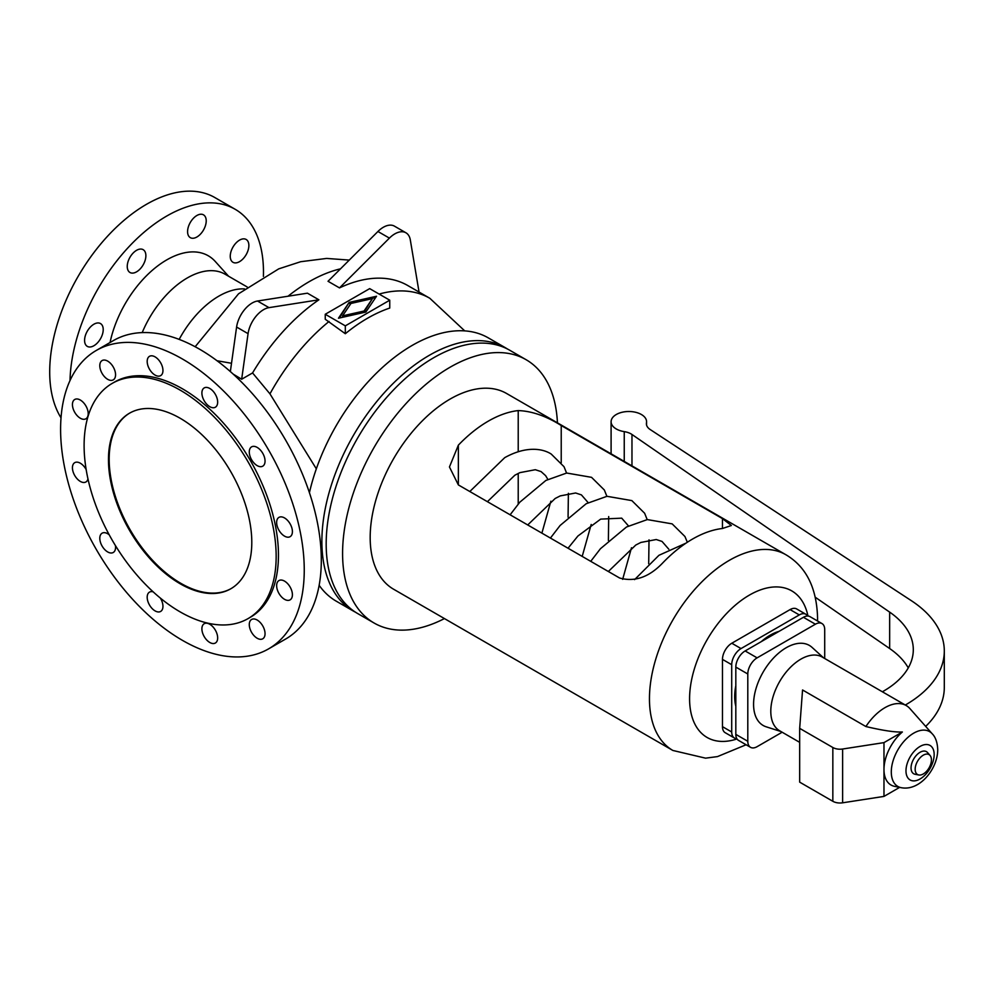 <?xml version="1.0" encoding="UTF-8"?>
<svg xmlns="http://www.w3.org/2000/svg" width="994" height="994" viewBox="0 0 994 994"><rect width="100%" height="100%" fill="white"/><g stroke="black" fill="none" stroke-linecap="round" stroke-linejoin="round"><path stroke-width="1.49" d="M349.155 302.412L376.527 296.249L365.854 312.054L338.469 318.217L349.155 302.412L339.327 318.03M70.015 380.528A136.824 78.998 -60 0 1 130.935 244.636A136.824 78.998 -60 0 1 235.143 209.274A136.824 78.998 -60 0 1 263.472 271.909A136.824 78.998 -60 0 1 263.398 276.407M61.019 417.815A136.824 78.998 -60 0 1 49.7 371.905A136.824 78.998 -60 0 1 109.427 234.211A136.824 78.998 -60 0 1 214.853 197.557L235.143 209.274M507.512 349.043A152.02 87.77 120 0 0 505.387 347.738A152.02 87.77 120 0 0 388.244 388.468A152.02 87.77 120 0 0 321.882 541.469A152.02 87.77 120 0 0 353.367 611.062A152.02 87.77 120 0 0 355.554 612.242M309.42 492.701A152.02 87.77 -60 0 1 488.265 337.861L505.387 347.738M230.248 256.253A13.17 7.604 -60 0 1 236 242.996A13.17 7.604 -60 0 1 246.152 239.467A13.17 7.604 -60 0 1 248.873 245.493A13.17 7.604 -60 0 1 243.12 258.763A13.17 7.604 -60 0 1 232.969 262.292A13.17 7.604 -60 0 1 230.248 256.253M187.58 231.627A13.17 7.604 -60 0 1 193.333 218.369A13.17 7.604 -60 0 1 203.484 214.841A13.17 7.604 -60 0 1 206.218 220.867A13.17 7.604 -60 0 1 200.465 234.124A13.17 7.604 -60 0 1 190.314 237.653A13.17 7.604 -60 0 1 187.58 231.627M145.882 255.707A13.17 7.604 -60 0 1 140.129 268.964A13.17 7.604 -60 0 1 129.978 272.493A13.17 7.604 -60 0 1 127.244 266.454A13.17 7.604 -60 0 1 132.997 253.197A13.17 7.604 -60 0 1 143.148 249.668A13.17 7.604 -60 0 1 145.882 255.707M103.214 329.598A13.17 7.604 -60 0 1 97.462 342.855A13.17 7.604 -60 0 1 87.31 346.384A13.17 7.604 -60 0 1 84.577 340.358A13.17 7.604 -60 0 1 90.33 327.101A13.17 7.604 -60 0 1 100.481 323.559A13.17 7.604 -60 0 1 103.214 329.598M179.168 339.389A75.556 43.624 -60 0 1 244.574 288.919M345.316 325.858L389.747 300.2L389.747 308.065A153.648 88.715 120 0 0 345.316 333.723L325.249 319.26L325.249 314.266L345.316 325.858L345.316 333.723M318.888 299.803L268.989 307.643L257.521 301.02L307.419 293.18L318.888 299.803A157.089 90.703 120 0 0 252.563 372.936L269.958 393.86L316.34 468.845M389.747 300.2L369.681 288.62L325.249 314.266M304.251 570.009A172.297 99.475 60 0 1 268.566 648.883A172.297 99.475 60 0 1 135.805 602.724A172.297 99.475 60 0 1 60.597 429.333A172.297 99.475 60 0 1 96.281 350.46A172.297 99.475 60 0 1 229.042 396.618A172.297 99.475 60 0 1 304.251 570.009M96.281 350.46L113.328 340.619A172.297 99.475 60 0 1 246.102 386.778A172.297 99.475 60 0 1 321.31 560.169A172.297 99.475 60 0 1 285.626 639.043L268.566 648.883M112.223 383.386L114.521 382.056A135.805 78.414 60 0 1 219.177 418.449A135.805 78.414 60 0 1 278.457 555.124A135.805 78.414 60 0 1 250.326 617.286L248.04 618.616A135.805 78.414 60 0 1 143.385 582.223A135.805 78.414 60 0 1 84.105 445.56A135.805 78.414 60 0 1 112.223 383.386A135.805 78.414 60 0 1 216.878 419.766A135.805 78.414 60 0 1 276.158 556.441A135.805 78.414 60 0 1 248.04 618.616M231.167 588.56A101.351 58.509 60 0 1 153.188 560.951A101.351 58.509 60 0 1 109.178 459.216A101.351 58.509 60 0 1 129.816 413.019M251.793 542.376A101.351 58.509 60 0 1 230.807 588.771A101.351 58.509 60 0 1 152.703 561.622A101.351 58.509 60 0 1 108.47 459.626A101.351 58.509 60 0 1 129.456 413.231A101.351 58.509 60 0 1 207.56 440.379A101.351 58.509 60 0 1 251.793 542.376M217.027 360.747L231.515 363.27M379.112 294.062A157.089 90.703 -60 0 1 429.806 298.262L407.739 285.514A157.089 90.703 120 0 0 339.501 287.9L328.032 281.277L377.931 231.49A22.303 12.872 120 0 1 394.481 226.172L405.95 232.795A22.303 12.872 120 0 0 389.399 238.113L339.501 287.9M292.41 531.591A11.145 6.436 60 0 1 290.099 536.685A11.145 6.436 60 0 1 281.513 533.703A11.145 6.436 60 0 1 276.643 522.484A11.145 6.436 60 0 1 278.954 517.377A11.145 6.436 60 0 1 287.539 520.371A11.145 6.436 60 0 1 292.41 531.591M276.643 585.665A11.145 6.436 60 0 1 278.954 580.558A11.145 6.436 60 0 1 287.539 583.553A11.145 6.436 60 0 1 292.41 594.772A11.145 6.436 60 0 1 290.099 599.867A11.145 6.436 60 0 1 281.513 596.885A11.145 6.436 60 0 1 276.643 585.665M265.05 633.687A11.145 6.436 60 0 1 262.739 638.794A11.145 6.436 60 0 1 254.153 635.812A11.145 6.436 60 0 1 249.283 624.592A11.145 6.436 60 0 1 251.594 619.486A11.145 6.436 60 0 1 260.192 622.468A11.145 6.436 60 0 1 265.05 633.687M217.661 637.924A11.145 6.436 60 0 1 215.363 643.031A11.145 6.436 60 0 1 206.764 640.037A11.145 6.436 60 0 1 201.894 628.817A11.145 6.436 60 0 1 204.205 623.723A11.145 6.436 60 0 1 212.803 626.705A11.145 6.436 60 0 1 217.661 637.924M160.369 598.102A11.145 6.436 60 0 1 162.954 606.328A11.145 6.436 60 0 1 160.643 611.434A11.145 6.436 60 0 1 152.045 608.452A11.145 6.436 60 0 1 147.187 597.232A11.145 6.436 60 0 1 149.485 592.126A11.145 6.436 60 0 1 153.151 591.84M115.416 545.569A11.145 6.436 60 0 1 115.565 547.383A11.145 6.436 60 0 1 113.254 552.49A11.145 6.436 60 0 1 104.656 549.496A11.145 6.436 60 0 1 99.798 538.276A11.145 6.436 60 0 1 102.109 533.182A11.145 6.436 60 0 1 109.178 534.76M87.969 478.946A11.145 6.436 60 0 1 85.894 481.978A11.145 6.436 60 0 1 77.308 478.984A11.145 6.436 60 0 1 72.438 467.764A11.145 6.436 60 0 1 74.749 462.657A11.145 6.436 60 0 1 86.155 469.566M88.205 413.69A11.145 6.436 60 0 1 85.894 418.785A11.145 6.436 60 0 1 77.308 415.803A11.145 6.436 60 0 1 72.438 404.583A11.145 6.436 60 0 1 74.749 399.476A11.145 6.436 60 0 1 83.334 402.471A11.145 6.436 60 0 1 88.205 413.69M115.565 374.763A11.145 6.436 60 0 1 113.254 379.87A11.145 6.436 60 0 1 104.656 376.875A11.145 6.436 60 0 1 99.798 365.668A11.145 6.436 60 0 1 102.109 360.561A11.145 6.436 60 0 1 110.694 363.543A11.145 6.436 60 0 1 115.565 374.763M162.954 370.526A11.145 6.436 60 0 1 160.643 375.633A11.145 6.436 60 0 1 152.045 372.651A11.145 6.436 60 0 1 147.187 361.431A11.145 6.436 60 0 1 149.485 356.324A11.145 6.436 60 0 1 158.083 359.306A11.145 6.436 60 0 1 162.954 370.526M217.661 402.123A11.145 6.436 60 0 1 215.363 407.229A11.145 6.436 60 0 1 206.764 404.235A11.145 6.436 60 0 1 201.894 393.015A11.145 6.436 60 0 1 204.205 387.921A11.145 6.436 60 0 1 212.803 390.903A11.145 6.436 60 0 1 217.661 402.123M265.05 461.067A11.145 6.436 60 0 1 262.739 466.174A11.145 6.436 60 0 1 254.153 463.192A11.145 6.436 60 0 1 249.283 451.972A11.145 6.436 60 0 1 251.594 446.865A11.145 6.436 60 0 1 260.192 449.847A11.145 6.436 60 0 1 265.05 461.067M342.582 315.856L342.582 316.924L364.053 312.091L372.427 298.622L350.957 303.456L342.582 315.856L364.053 311.023L372.427 298.622M110.061 342.508A83.111 47.985 -60 0 1 157.002 266.454A83.111 47.985 -60 0 1 215.201 261.41L228.57 276.22M375.67 297.517L349.155 303.493M364.053 311.023L364.053 312.091M268.989 307.643A22.303 12.872 120 0 0 248.065 333.661L241.666 379.236L233.23 374.142M257.521 301.02A22.303 12.872 120 0 0 236.597 327.038L230.347 371.57M419.046 292.037L410.323 239.976A22.303 12.872 120 0 0 405.95 232.795M252.563 372.936L241.666 379.236M353.367 611.062L336.245 601.171A152.02 87.77 -60 0 1 319.149 585.304M557.435 422.848A152.02 87.77 120 0 0 526.099 359.704L509.698 350.223A152.02 87.77 120 0 0 392.543 390.953A152.02 87.77 120 0 0 326.181 543.942A152.02 87.77 120 0 0 357.666 613.547L374.079 623.014A152.02 87.77 120 0 0 444.43 618.579M526.099 359.704A152.02 87.77 120 0 0 408.944 400.433A152.02 87.77 120 0 0 342.582 553.422A152.02 87.77 120 0 0 374.079 623.014M817.54 621.001L817.577 618.044C816.757 587.852 806.184 566.742 785.869 554.727L506.592 393.487A113.005 65.244 120 0 0 419.505 423.767A113.005 65.244 120 0 0 370.178 537.493A113.005 65.244 120 0 0 393.587 589.218L672.863 750.458L705.578 758.161L717.482 756.596L746.096 744.754M722.464 528.497A113.005 65.244 120 0 0 662.6 563.064C648.983 577.241 634.644 582.211 619.597 577.999L458.358 484.91L449.45 466.969L458.358 445.15A113.005 65.244 -60 0 1 518.222 410.584C531.84 411.069 546.178 416.039 561.225 425.519L722.464 518.607L731.373 525.503L722.464 528.497L722.464 518.607M734.442 738.033L725.21 732.702A13.17 7.604 -60 0 1 722.476 726.664L722.476 659.382A13.17 7.604 -60 0 1 731.795 643.242L790.068 609.595A13.17 7.604 -60 0 1 796.654 608.937L805.885 614.267A13.17 7.604 120 0 0 799.3 614.926L741.027 648.573A13.17 7.604 120 0 0 731.708 664.7L731.708 731.994A13.17 7.604 120 0 0 734.442 738.033A13.17 7.604 120 0 0 736.827 738.641M807.613 616.031A13.17 7.604 120 0 0 805.885 614.267M735.821 685.686A50.172 28.963 120 0 0 734.69 696.632A50.172 28.963 120 0 0 735.821 706.262M779.072 631.352A50.172 28.963 120 0 0 761.255 641.652M469.802 491.521L504.716 457.662C525.751 445.908 542.488 448.344 551.223 454.059L564.02 466.708L566.568 473.057M568.382 493.297L568.071 517.203M590.734 561.337L600.438 548.725L626.506 526.994L647.305 519.589L672.155 523.875L684.953 536.524L687.339 542.264M649.007 539.841L648.697 563.76M550.428 538.065L560.131 525.453L586.199 503.722L606.999 496.304L631.849 500.603L644.634 513.252L647.193 519.601M608.688 516.569L608.39 540.475M510.121 514.793L519.825 502.181L545.88 480.45L566.679 473.032L591.542 477.331L604.327 489.98L606.887 496.329M750.52 747.314L738.554 740.406A13.17 7.604 -60 0 1 735.821 734.38L735.821 667.086A13.17 7.604 -60 0 1 745.14 650.946L803.425 617.299A13.17 7.604 -60 0 1 810.011 616.653L821.976 623.561A13.17 7.604 120 0 0 815.391 624.207L757.117 657.854A13.17 7.604 120 0 0 747.799 673.994L747.799 741.288A13.17 7.604 120 0 0 750.52 747.314A13.17 7.604 120 0 0 757.117 746.668L782.141 732.218M824.709 658.488L824.709 629.587A13.17 7.604 120 0 0 821.976 623.561M823.504 657.792L812.061 647.392A46.221 26.689 120 0 0 775.655 655.854A46.221 26.689 120 0 0 753.576 704.311A46.221 26.689 120 0 0 766.2 726.813L780.936 731.522M932.248 733.821A31.671 18.29 120 0 0 907.137 738.082A31.671 18.29 120 0 0 891.295 771.953A31.671 18.29 120 0 0 901.148 787.683C919.81 791.361 937.752 768.735 937.727 749.6C937.404 742.456 935.578 737.188 932.248 733.821L909.883 708.56A42.568 24.577 120 0 0 906.242 705.566L822.175 657.034A42.568 24.577 120 0 0 789.373 668.428A42.568 24.577 120 0 0 770.797 711.269A42.568 24.577 120 0 0 779.607 730.752L799.673 742.344M815.403 597.344L889.655 648.535A101.351 58.509 180 0 1 908.267 667.893M905.31 705.019L905.708 704.796A131.755 76.066 0 0 0 944.3 651.008A131.755 76.066 0 0 0 911.411 600.724L650.188 429.532A15.208 8.772 180 0 1 646.398 423.73A15.208 8.772 180 0 1 646.473 422.81A17.73 10.238 0 0 0 646.572 421.742A17.73 10.238 0 0 0 628.842 411.504A17.73 10.238 0 0 0 611.099 421.742A17.73 10.238 0 0 0 624.244 431.632A15.208 8.772 180 0 1 631.973 434.477L889.655 612.118A101.351 58.509 180 0 1 913.3 649.691A101.351 58.509 180 0 1 883.616 691.066L882.374 691.787M925.675 726.403A131.755 76.066 0 0 0 944.3 687.413L944.3 651.008M899.62 787.372L883.977 796.405L883.977 742.617L902.366 731.994C895.01 732.354 882.858 730.528 865.886 726.539L802.556 689.973L799.673 728.354L799.673 782.141L832.835 801.288A10.139 5.852 0 0 0 842.626 802.804L883.977 796.405M799.673 728.354L832.835 747.5A10.139 5.852 0 0 0 842.626 749.016L883.977 742.617M902.366 731.994A33.858 19.557 120 0 0 883.977 769.505A33.858 19.557 120 0 0 894.513 786.329L901.148 787.683M930.049 755.44L927.564 752.582A12.748 7.356 120 0 0 917.45 754.247A12.748 7.356 120 0 0 911.051 767.902A12.748 7.356 120 0 0 915.052 774.251L918.767 774.972A11.493 6.635 120 0 0 927.129 770.636A11.493 6.635 120 0 0 931.428 759.863A11.493 6.635 120 0 0 930.049 755.44A11.493 6.635 120 0 0 920.929 756.943A11.493 6.635 120 0 0 915.163 769.257A11.493 6.635 120 0 0 918.767 774.972M906.242 705.566A42.568 24.577 120 0 0 865.886 726.539M142.204 332.592A75.556 43.624 -60 0 1 225.079 274.207L247.171 286.968M269.958 393.86A157.089 90.703 -60 0 1 329.051 321.46M288.024 296.224A157.089 90.703 -60 0 1 340.532 268.815M248.065 333.661L236.597 327.038M389.399 238.113L377.931 231.49M785.869 554.727A113.005 65.244 120 0 0 729.36 560.33A113.005 65.244 120 0 0 649.455 698.732A113.005 65.244 120 0 0 672.863 750.458M807.973 616.044A84.627 48.855 120 0 0 749.426 595.083A84.627 48.855 120 0 0 689.587 698.732A84.627 48.855 120 0 0 737.014 738.94M722.476 726.664L731.708 731.994M790.068 609.595L799.3 614.926M731.795 643.242L741.027 648.573M722.476 659.382L731.708 664.7M561.225 425.519L561.225 462.719M458.358 445.15L458.358 484.91M518.222 410.584L518.222 451.636M518.222 473.417L518.222 504.045M735.821 734.38L747.799 741.288M735.821 667.086L747.799 673.994M745.14 650.946L757.117 657.854M803.425 617.299L815.391 624.207M889.655 612.118L889.655 648.535M624.244 431.632L624.244 461.427M631.973 434.477L631.973 465.875M646.473 422.81L646.473 424.649M832.835 747.5L832.835 801.288M842.626 749.016L842.626 802.804M934.161 754.57A19.93 11.506 120 0 0 920.071 746.432A19.93 11.506 120 0 0 905.981 770.835A19.93 11.506 120 0 0 920.071 778.973A19.93 11.506 120 0 0 934.161 754.57M429.806 298.262L464.72 330.878M195.159 346.744L238.535 293.802L278.73 268.865L300.697 261.708L326.641 258.428L349.267 260.093M608.34 571.5L635.787 545.035L640.844 542.451L656.251 539.531L662.029 541.432L668.788 549.197M588.175 502.653L581.403 494.888L575.625 492.987L560.218 495.907L555.174 498.479L527.727 524.956M646.572 425.072L646.572 421.742M611.099 453.836L611.099 421.742M634.607 579.614L658.947 555.298L686.059 543.109M568.034 548.228L577.924 536.002L600.674 519.116L621.71 518.16L628.481 525.925M487.408 501.684L514.855 475.207L519.912 472.635L535.319 469.715L541.096 471.603L545.619 475.666L547.856 479.381M550.875 501.2L541.892 533.132M631.501 547.744L622.654 579.365M582.198 556.404L591.194 524.472"/></g></svg>
